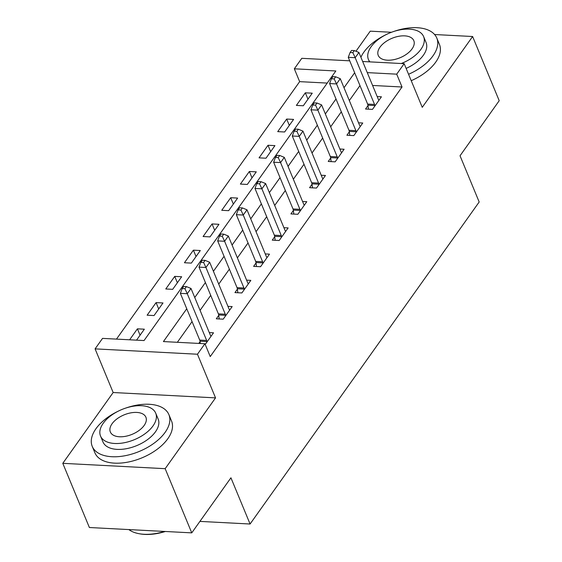 <?xml version="1.0" encoding="UTF-8"?>
<svg xmlns="http://www.w3.org/2000/svg" width="562" height="562" viewBox="0 0 562 562"><rect width="100%" height="100%" fill="white"/><g stroke="black" fill="none" stroke-linecap="round" stroke-linejoin="round"><path stroke-width="0.84" d="M327.217 83.085L299.651 81.645L294.333 68.803L301.794 58.315L349.712 60.822M391.475 32.273L370.246 31.163L355.957 51.247M349.501 60.317L349.164 60.794M362.666 61.497L404.169 63.668L422.252 107.321L472.621 36.516L499.211 100.703L460.032 155.772L479.175 201.99L250.076 524.016L230.933 477.798L191.754 532.867L89.379 527.514L62.789 463.327L165.165 468.68L215.541 397.875L197.459 354.229L95.083 348.876L102.544 338.38L144.048 340.551L335.837 70.974L294.333 68.803M215.541 397.875L113.159 392.522L62.789 463.327M113.159 392.522L95.083 348.876M299.651 81.645L116.475 339.111M472.621 36.516L434.588 34.528M191.754 532.867L165.165 468.68M136.538 340.165L144.343 329.192L137.423 328.833L129.618 339.799M154.037 315.556L162.994 302.967L156.081 302.609L147.125 315.198L154.037 315.556M172.696 289.332L181.652 276.75L174.733 276.385L165.783 288.973L172.696 289.332M191.354 263.107L200.311 250.526L193.391 250.16L184.434 262.749L191.354 263.107M210.012 236.89L218.962 224.301L212.05 223.936L203.093 236.525L210.012 236.89M228.664 210.666L237.621 198.077L230.701 197.712L221.751 210.3L228.664 210.666M247.322 184.441L256.279 171.853L249.359 171.494L240.403 184.076L247.322 184.441M265.981 158.217L274.93 145.628L268.018 145.27L259.061 157.852L265.981 158.217M284.632 131.993L293.589 119.404L286.676 119.046L277.719 131.634L284.632 131.993M303.29 105.768L312.247 93.18L305.328 92.821L296.378 105.41L303.29 105.768M186.753 308.77L163.416 341.57L204.919 343.74L210.237 356.575L402.027 86.998L372.592 85.459M359.975 85.593L349.325 100.563M341.317 111.817L330.674 126.787M322.665 138.041L312.015 153.012M304.007 164.266L293.357 179.229M285.348 190.49L274.699 205.453M266.69 216.714L256.047 231.677M248.039 242.939L237.389 257.902M229.38 269.163L218.73 284.126M210.722 295.38L200.079 310.35M192.071 321.605L177.346 342.293M205.221 344.464L213.511 332.809L209.289 332.592M200.065 341.626L198.793 343.417M218.723 315.401L216.3 318.816L223.212 319.174L232.169 306.585L227.947 306.367M237.382 289.177L234.951 292.591L241.871 292.95L250.828 280.368L246.599 280.143M256.04 262.953L253.61 266.367L260.529 266.725L269.479 254.143L265.257 253.919M274.692 236.728L272.268 240.143L279.181 240.508L288.137 227.919L283.915 227.694M293.35 210.504L290.919 213.918L297.839 214.284L306.796 201.695L302.574 201.47M312.008 184.28L309.578 187.694L316.497 188.059L325.454 175.47L321.225 175.253M330.66 158.062L328.236 161.47L335.149 161.835L344.106 149.246L339.884 149.028M349.318 131.838L346.894 135.245L353.807 135.611L362.764 123.022L358.542 122.804M367.977 105.614L365.546 109.028L372.466 109.386L381.422 96.797L377.193 96.58M199.917 521.396L250.076 524.016M404.169 63.668L396.709 74.163L367.274 72.617M402.027 86.998L396.709 74.163M204.919 343.74L197.459 354.229M354.657 72.758L344.007 87.721M335.999 98.982L325.356 113.945M317.347 125.207L306.697 140.17M298.689 151.431L288.039 166.394M280.031 177.648L269.381 192.618M261.372 203.873L250.729 218.843M242.721 230.097L232.071 245.067M224.062 256.321L213.412 271.291M205.404 282.546L194.761 297.509M140.064 335.205L137.423 328.833M307.969 99.193L305.328 92.821M289.311 125.417L286.676 119.046M270.659 151.642L268.018 145.27M252.001 177.866L249.359 171.494M233.342 204.09L230.701 197.712M214.691 230.315L212.05 223.936M196.033 256.532L193.391 250.16M177.374 282.756L174.733 276.385M158.716 308.981L156.081 302.609M206.985 341.984L206.928 341.555A3.316 1.827 93 0 0 206.64 340.446L187.279 293.715L191.01 288.468L210.371 335.198A3.316 1.827 93 0 0 210.876 336.006L211.087 336.224M200.325 343.494L200.009 341.19A3.316 1.827 93 0 0 199.721 340.08L180.367 293.35L187.279 293.715L184.94 288.692L186.436 286.599L183.669 286.451L182.179 288.552L184.94 288.692M182.179 288.552L180.367 293.35M191.01 288.468L186.436 286.599M225.643 315.76L225.58 315.331A3.316 1.827 93 0 0 225.292 314.221L205.938 267.491L209.668 262.243L229.022 308.974A3.316 1.827 93 0 0 229.528 309.781L229.739 309.999M219.208 318.963L218.667 314.966A3.316 1.827 93 0 0 218.379 313.856L199.018 267.126L205.938 267.491L203.599 262.468L205.095 260.375L202.327 260.227L200.831 262.328L203.599 262.468M200.831 262.328L199.018 267.126M209.668 262.243L205.095 260.375M244.301 289.542L244.238 289.107A3.316 1.827 93 0 0 243.95 287.997L224.596 241.267L228.327 236.019L247.68 282.749A3.316 1.827 93 0 0 248.186 283.557L248.397 283.775M237.867 292.739L237.326 288.742A3.316 1.827 93 0 0 237.031 287.632L217.677 240.901L224.596 241.267L222.257 236.244L223.746 234.15L220.978 234.003L219.489 236.103L222.257 236.244M219.489 236.103L217.677 240.901M228.327 236.019L223.746 234.15M262.953 263.318L262.897 262.883A3.316 1.827 93 0 0 262.609 261.773L243.248 215.042L246.985 209.802L266.339 256.525A3.316 1.827 93 0 0 266.845 257.333L267.055 257.551M256.518 266.521L255.977 262.524A3.316 1.827 93 0 0 255.689 261.414L236.335 214.684L243.248 215.042L240.915 210.026L242.405 207.926L239.637 207.778L238.148 209.879L240.915 210.026M238.148 209.879L236.335 214.684M246.985 209.802L242.405 207.926M281.611 237.094L281.555 236.658A3.316 1.827 93 0 0 281.26 235.548L261.906 188.818L265.636 183.577L284.997 230.308A3.316 1.827 93 0 0 285.496 231.108L285.707 231.333M275.176 240.297L274.635 236.3A3.316 1.827 93 0 0 274.347 235.19L254.986 188.46L261.906 188.818L259.567 183.802L261.063 181.702L258.295 181.554L256.799 183.655L259.567 183.802M256.799 183.655L254.986 188.46M265.636 183.577L261.063 181.702M165.34 531.49A40.492 22.129 157.5 0 1 140.191 533.9L139.313 533.745A41.483 22.677 -22.5 0 0 164.533 531.448M128.86 529.58A41.483 22.677 -22.5 0 0 139.313 533.745M118.175 411.208A41.483 22.677 -22.5 0 0 95.976 428.694A41.483 22.677 -22.5 0 0 92.238 446.376A41.483 22.677 -22.5 0 0 125.235 455.691A41.483 22.677 -22.5 0 0 165.151 432.311A41.483 22.677 -22.5 0 0 168.888 414.63A41.483 22.677 -22.5 0 0 125.677 408.096M92.238 446.376L94.894 452.796A41.483 22.677 -22.5 0 0 127.89 462.112A41.483 22.677 -22.5 0 0 167.806 438.732A41.483 22.677 -22.5 0 0 171.55 421.043L168.888 414.63M155.709 413.168L158.161 419.069A29.87 16.326 157.5 0 1 155.463 431.806A29.87 16.326 157.5 0 1 126.724 448.638A29.87 16.326 157.5 0 1 102.965 441.936L100.521 436.028A29.87 16.326 -22.5 0 0 124.279 442.737A29.87 16.326 -22.5 0 0 153.019 425.898A29.87 16.326 -22.5 0 0 155.709 413.168A29.87 16.326 -22.5 0 0 131.951 406.459A29.87 16.326 -22.5 0 0 103.211 423.298A29.87 16.326 -22.5 0 0 100.521 436.028M144.167 425.434A19.248 10.523 -22.5 0 0 145.902 417.229A19.248 10.523 -22.5 0 0 130.588 412.908A19.248 10.523 -22.5 0 0 112.07 423.755A19.248 10.523 -22.5 0 0 110.335 431.967A19.248 10.523 -22.5 0 0 125.642 436.288A19.248 10.523 -22.5 0 0 144.167 425.434M386.08 34.64A41.483 22.677 -22.5 0 0 363.881 52.126A41.483 22.677 -22.5 0 0 360.909 57.261M408.567 74.275A41.483 22.677 -22.5 0 0 433.056 55.743A41.483 22.677 -22.5 0 0 436.793 38.054A41.483 22.677 -22.5 0 0 393.583 31.528M411.222 80.696A41.483 22.677 -22.5 0 0 435.712 62.157A41.483 22.677 -22.5 0 0 439.456 44.475L436.793 38.054M401.261 63.52A29.87 16.326 -22.5 0 0 420.924 49.33A29.87 16.326 -22.5 0 0 423.615 36.593L426.066 42.501A29.87 16.326 157.5 0 1 423.369 55.238A29.87 16.326 157.5 0 1 406.129 68.409M423.615 36.593A29.87 16.326 -22.5 0 0 399.856 29.891A29.87 16.326 -22.5 0 0 371.117 46.723A29.87 16.326 -22.5 0 0 368.426 59.46A29.87 16.326 -22.5 0 0 369.908 61.876M412.072 48.866A19.248 10.523 -22.5 0 0 413.808 40.661A19.248 10.523 -22.5 0 0 398.493 36.34A19.248 10.523 -22.5 0 0 379.975 47.187A19.248 10.523 -22.5 0 0 378.24 55.392A19.248 10.523 -22.5 0 0 393.548 59.712A19.248 10.523 -22.5 0 0 412.072 48.866M300.27 210.869L300.206 210.434A3.316 1.827 93 0 0 299.918 209.324L280.564 162.594L284.295 157.353L303.649 204.083A3.316 1.827 93 0 0 304.154 204.891L304.365 205.109M293.835 214.073L293.294 210.076A3.316 1.827 93 0 0 293.006 208.966L273.645 162.235L280.564 162.594L278.225 157.578L279.714 155.477L276.954 155.337L275.457 157.43L278.225 157.578M275.457 157.43L273.645 162.235M284.295 157.353L279.714 155.477M318.921 184.645L318.865 184.21A3.316 1.827 93 0 0 318.577 183.1L299.223 136.369L302.953 131.129L322.307 177.859A3.316 1.827 93 0 0 322.813 178.667L323.024 178.885M312.493 187.849L311.945 183.851A3.316 1.827 93 0 0 311.657 182.741L292.303 136.011L299.223 136.369L296.884 131.353L298.373 129.253L295.605 129.112L294.116 131.206L296.884 131.353M294.116 131.206L292.303 136.011M302.953 131.129L298.373 129.253M337.579 158.421L337.523 157.992A3.316 1.827 93 0 0 337.235 156.882L317.874 110.152L321.605 104.904L340.965 151.635A3.316 1.827 93 0 0 341.471 152.442L341.682 152.66M331.144 161.624L330.604 157.627A3.316 1.827 93 0 0 330.315 156.517L310.962 109.787L317.874 110.152L315.535 105.129L317.031 103.029L314.263 102.888L312.774 104.982L315.535 105.129M312.774 104.982L310.962 109.787M321.605 104.904L317.031 103.029M356.238 132.196L356.175 131.768A3.316 1.827 93 0 0 355.887 130.658L336.533 83.928L340.263 78.68L359.617 125.41A3.316 1.827 93 0 0 360.123 126.218L360.333 126.436M349.803 135.4L349.262 131.403A3.316 1.827 93 0 0 348.974 130.293L329.613 83.562L336.533 83.928L334.193 78.905L335.69 76.804L332.922 76.664L331.425 78.757L334.193 78.905M331.425 78.757L329.613 83.562M340.263 78.68L335.69 76.804M374.896 105.972L374.833 105.544A3.316 1.827 93 0 0 374.545 104.434L355.191 57.703L358.921 52.456L378.275 99.186A3.316 1.827 93 0 0 378.781 99.994L378.992 100.212M368.461 109.176L367.913 105.178A3.316 1.827 93 0 0 367.625 104.068L348.271 57.338L355.191 57.703L352.852 52.68L354.341 50.587L351.573 50.44L350.084 52.54L352.852 52.68M350.084 52.54L348.271 57.338M358.921 52.456L354.341 50.587M206.928 341.555L200.009 341.19M206.64 340.446L199.721 340.08M225.58 315.331L218.667 314.966M225.292 314.221L218.379 313.856M244.238 289.107L237.326 288.742M243.95 287.997L237.031 287.632M262.897 262.883L255.977 262.524M262.609 261.773L255.689 261.414M281.555 236.658L274.635 236.3M281.26 235.548L274.347 235.19M300.206 210.434L293.294 210.076M299.918 209.324L293.006 208.966M318.865 184.21L311.945 183.851M318.577 183.1L311.657 182.741M337.523 157.992L330.604 157.627M337.235 156.882L330.315 156.517M356.175 131.768L349.262 131.403M355.887 130.658L348.974 130.293M374.833 105.544L367.913 105.178M374.545 104.434L367.625 104.068M369.417 61.855L368.426 59.46"/></g></svg>
